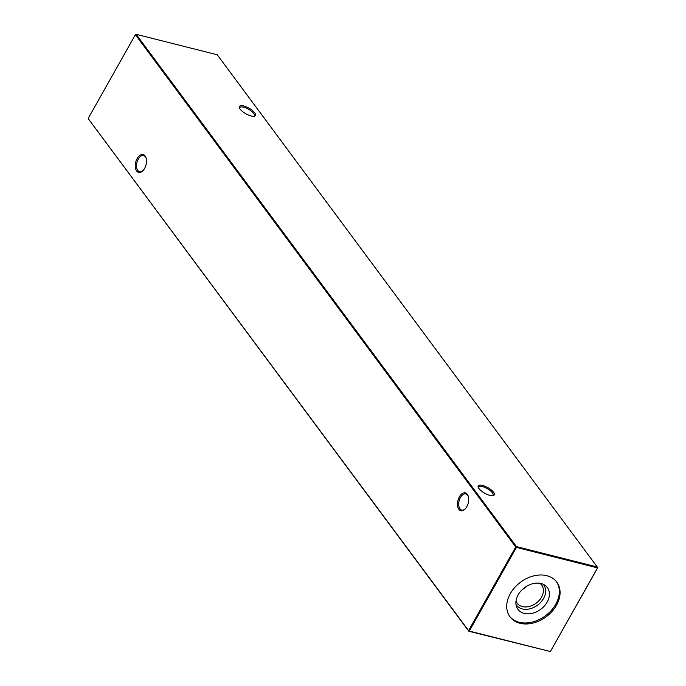 <?xml version="1.0" encoding="UTF-8"?>
<svg xmlns="http://www.w3.org/2000/svg" width="686" height="686" viewBox="0 0 686 686"><rect width="100%" height="100%" fill="white"/><g stroke="black" fill="none" stroke-linecap="round" stroke-linejoin="round"><path stroke-width="1.03" d="M466.78 506.791A9.21 5.317 104.2 0 1 465.134 509.038A9.21 5.317 104.2 0 1 458.274 508.36A9.21 5.317 104.2 0 1 459.38 496.827A9.21 5.317 104.2 0 1 468.324 496.415A9.21 5.317 104.2 0 1 466.78 506.791M468.418 496.784A8.318 4.802 -75.8 0 0 465.82 493.92A8.318 4.802 -75.8 0 0 460.443 497.479A8.318 4.802 -75.8 0 0 461.747 510.05A8.318 4.802 -75.8 0 0 465.391 508.763M144.583 168.473A9.21 5.317 104.2 0 1 142.937 170.72A9.21 5.317 104.2 0 1 136.077 170.042A9.21 5.317 104.2 0 1 137.183 158.5A9.21 5.317 104.2 0 1 146.127 158.097A9.21 5.317 104.2 0 1 144.583 168.473M146.221 158.457A8.318 4.802 -75.8 0 0 143.623 155.593A8.318 4.802 -75.8 0 0 138.246 159.161A8.318 4.802 -75.8 0 0 139.55 171.732A8.318 4.802 -75.8 0 0 143.194 170.445M251.136 115.968A9.21 3.207 -150.6 0 1 239.405 107.822A9.21 3.207 -150.6 0 1 243.736 105.996A9.21 3.207 -150.6 0 1 253.511 111.458A9.21 3.207 -150.6 0 1 254.3 116.217A9.21 3.207 -150.6 0 1 251.136 115.968M253.7 116.286A8.318 2.898 29.4 0 0 254.274 115.788A8.318 2.898 29.4 0 0 253.614 113.37A8.318 2.898 29.4 0 0 243.684 107.205A8.318 2.898 29.4 0 0 239.783 107.625A8.318 2.898 29.4 0 0 239.654 108.371M489.95 495.378A9.21 3.207 -150.6 0 1 478.211 487.24A9.21 3.207 -150.6 0 1 482.541 485.414A9.21 3.207 -150.6 0 1 492.325 490.876A9.21 3.207 -150.6 0 1 493.105 495.626A9.21 3.207 -150.6 0 1 489.95 495.378M492.505 495.704A8.318 2.898 29.4 0 0 493.088 495.206A8.318 2.898 29.4 0 0 492.419 492.78A8.318 2.898 29.4 0 0 482.49 486.614A8.318 2.898 29.4 0 0 478.588 487.034A8.318 2.898 29.4 0 0 478.459 487.789M524.233 613.421A18.299 13.514 -36.6 0 1 516.489 606.561A18.299 13.514 -36.6 0 1 522.449 589.428A18.299 13.514 -36.6 0 1 541.082 583.537A18.299 13.514 -36.6 0 1 545.07 585.347A18.299 13.514 -36.6 0 1 545.679 604.383A18.299 13.514 -36.6 0 1 524.233 613.421M543.166 584.258A16.961 12.528 -36.6 0 1 541.365 601.596A16.961 12.528 -36.6 0 1 522.32 608.928A16.961 12.528 -36.6 0 1 516.001 604.426M539.908 583.297A15.246 11.259 -36.6 0 1 541.683 585.055A15.246 11.259 -36.6 0 1 539.187 600.413A15.246 11.259 -36.6 0 1 522.423 606.596A15.246 11.259 -36.6 0 1 517.193 603.234A15.246 11.259 -36.6 0 1 516.018 601.03M556.415 581.617A29.138 21.515 -36.6 0 1 551.012 610.772A29.138 21.515 -36.6 0 1 519.251 622.279A29.138 21.515 -36.6 0 1 509.638 616.337M519.988 623.274A29.138 21.515 -36.6 0 1 509.998 616.843A29.138 21.515 -36.6 0 1 514.766 587.482A29.138 21.515 -36.6 0 1 546.802 575.674A29.138 21.515 -36.6 0 1 556.792 582.105A29.138 21.515 -36.6 0 1 552.024 611.466A29.138 21.515 -36.6 0 1 519.988 623.274M597.746 567.674L217.23 54.769L136.137 34.3L516.455 546.605L597.549 567.073L597.746 567.674L550.378 651.537L597.515 567.879L516.421 547.411L469.275 631.069L550.378 651.537L468.77 631.231L88.451 118.927L468.572 630.631L515.709 546.974L135.399 34.669L88.254 118.326M527.165 585.964A15.246 11.259 -36.6 0 1 522.26 589.6M468.77 631.231L469.275 631.069L468.572 630.631L468.77 631.231M516.421 547.411L516.455 546.605L515.709 546.974L516.421 547.411M135.622 34.463L136.137 34.3L135.622 34.463"/></g></svg>
